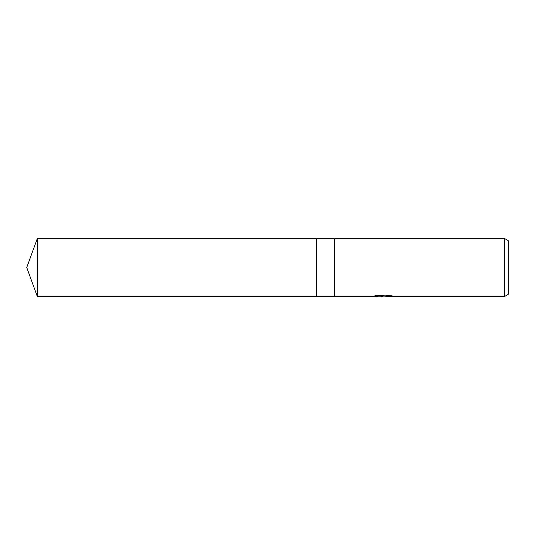 <?xml version="1.0" encoding="UTF-8"?>
<svg xmlns="http://www.w3.org/2000/svg" width="535" height="535" viewBox="0 0 535 535"><rect width="100%" height="100%" fill="white"/><g stroke="black" fill="none" stroke-linecap="round" stroke-linejoin="round"><path stroke-width="0.8" d="M375.971 295.541L383.903 295.541L383.903 295.909L372.895 296.464L316.372 296.464L316.372 238.536L504.632 238.536L508.25 240.63L508.25 294.37L504.632 296.464L385.815 296.464L386.056 295.962L390.784 295.547M334.469 296.464L334.469 238.536L334.475 296.464M385.053 296.102L379.382 296.176M382.746 296.464L381.375 296.464M504.632 296.464L504.632 238.536M383.903 295.909L374.647 295.909L377.663 295.153L389.085 295.153L392.402 296.002L385.702 296.443M380.86 296.102L382.552 296.002M37.289 296.464L37.289 238.536L316.372 238.536L316.372 296.464L37.289 296.464L26.75 267.5L37.289 238.536M383.194 296.102L385.702 296.102"/></g></svg>
